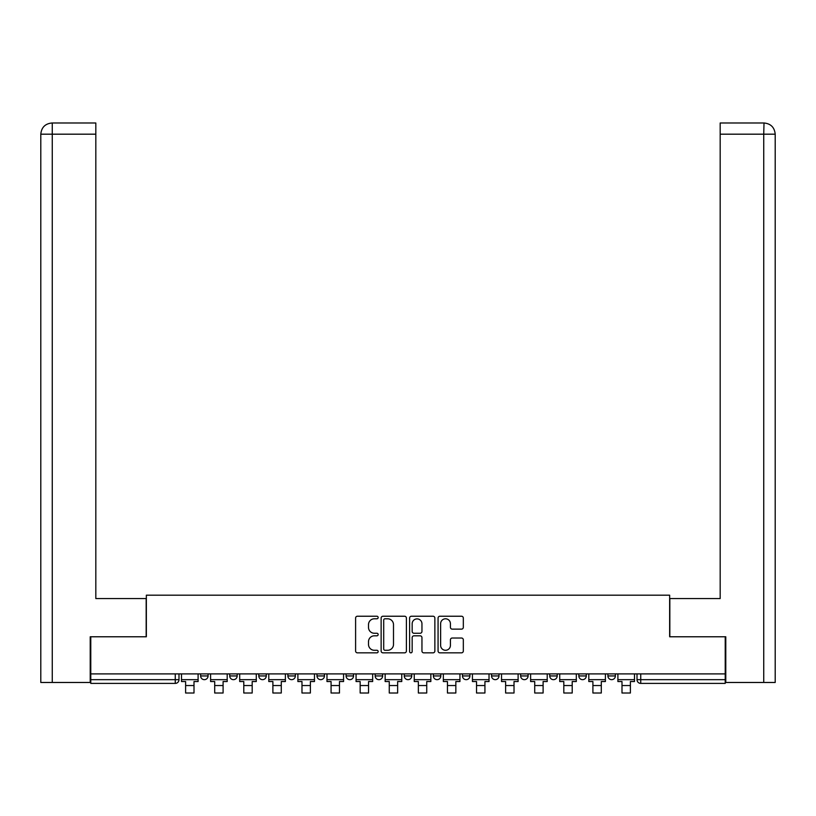 <?xml version="1.0" encoding="UTF-8"?>
<svg xmlns="http://www.w3.org/2000/svg" width="816" height="816" viewBox="0 0 816 816"><rect width="100%" height="100%" fill="white"/><g stroke="black" fill="none" stroke-linecap="round" stroke-linejoin="round"><path stroke-width="1.22" d="M378.165 617.518A1.285 1.285 0 0 0 376.88 616.233L357.428 616.233A1.826 1.826 0 0 0 355.603 618.069L355.603 651.015A1.826 1.826 0 0 0 357.428 652.841L376.88 652.841A1.285 1.285 0 0 0 378.165 651.566A1.285 1.285 0 0 0 376.88 650.281L374.36 650.281A5.855 5.855 0 0 1 368.506 644.426L368.506 641.682A5.855 5.855 0 0 1 374.36 635.817L376.88 635.817A1.285 1.285 0 0 0 378.165 634.542A1.285 1.285 0 0 0 376.88 633.257L374.36 633.257A5.855 5.855 0 0 1 368.506 627.402L368.506 624.658A5.855 5.855 0 0 1 374.36 618.793L376.88 618.793A1.285 1.285 0 0 0 378.165 617.518M491.548 673.894L491.548 675.944L499.004 675.944A3.733 3.733 0 0 1 495.281 679.667A3.733 3.733 0 0 1 491.548 675.944L491.548 673.894M462.458 673.894L462.458 675.944L469.914 675.944A3.733 3.733 0 0 1 466.181 679.667A3.733 3.733 0 0 1 462.458 675.944L462.458 673.894M316.996 675.944L316.996 673.894L316.996 675.944A3.733 3.733 0 0 0 320.719 679.667A3.733 3.733 0 0 1 316.996 675.944L324.452 675.944A3.733 3.733 0 0 1 320.719 679.667M287.895 673.894L287.895 675.944L295.361 675.944A3.733 3.733 0 0 1 291.628 679.667A3.733 3.733 0 0 1 287.895 675.944L287.895 673.894M258.805 673.894L258.805 675.944L266.271 675.944A3.733 3.733 0 0 1 262.538 679.667A3.733 3.733 0 0 1 258.805 675.944L258.805 673.894M229.714 675.944L229.714 673.894L229.714 675.944A3.733 3.733 0 0 0 233.447 679.667A3.733 3.733 0 0 1 229.714 675.944L237.17 675.944A3.733 3.733 0 0 1 233.447 679.667A3.733 3.733 0 0 0 237.17 675.944A3.733 3.733 0 0 1 233.447 679.667M200.624 675.944L200.624 673.894L200.624 675.944A3.733 3.733 0 0 0 204.357 679.667A3.733 3.733 0 0 1 200.624 675.944L208.08 675.944A3.733 3.733 0 0 1 204.357 679.667A3.733 3.733 0 0 0 208.08 675.944A3.733 3.733 0 0 1 204.357 679.667M461.499 629.136A1.826 1.826 0 0 0 463.325 627.31L463.325 618.069A1.826 1.826 0 0 0 461.499 616.233L439.895 616.233A1.826 1.826 0 0 0 438.07 618.069L438.07 651.015A1.826 1.826 0 0 0 439.895 652.841L461.499 652.841A1.826 1.826 0 0 0 463.325 651.015L463.325 639.846A1.826 1.826 0 0 0 461.499 638.02L452.258 638.02A1.826 1.826 0 0 0 450.422 639.846L450.422 645.385A4.896 4.896 0 0 1 445.526 650.281A4.896 4.896 0 0 1 440.63 645.385L440.63 623.689A4.896 4.896 0 0 1 445.526 618.793A4.896 4.896 0 0 1 450.422 623.689L450.422 627.31A1.826 1.826 0 0 0 452.258 629.136L461.499 629.136M52.265 682.472L40.8 682.472L40.8 134.181C41.473 127.388 45.196 123.655 51.979 122.992L95.819 122.992L95.819 134.181L52.265 134.181L52.265 682.472L90.219 682.472L90.219 636.776L146.35 636.776L146.35 595.19L669.65 595.19L669.65 636.776L725.22 636.776L725.22 673.894L90.78 673.894L90.78 679.667L178.99 679.667L178.99 673.894M90.78 636.776L90.78 673.894M406.399 618.069A1.826 1.826 0 0 0 404.573 616.233L382.969 616.233A1.826 1.826 0 0 0 381.133 618.069L381.133 651.015A1.826 1.826 0 0 0 382.969 652.841L404.573 652.841A1.826 1.826 0 0 0 406.399 651.015L406.399 618.069M411.427 616.233L433.031 616.233A1.826 1.826 0 0 1 434.867 618.069L434.867 651.015A1.826 1.826 0 0 1 433.031 652.841L423.79 652.841A1.826 1.826 0 0 1 421.954 651.015L421.954 637.653A1.826 1.826 0 0 0 420.128 635.817L413.998 635.817A1.826 1.826 0 0 0 412.162 637.653L412.162 651.566A1.285 1.285 0 0 1 410.887 652.841A1.285 1.285 0 0 1 409.601 651.566L409.601 618.069A1.826 1.826 0 0 1 411.427 616.233M637.01 673.894L637.01 679.667L725.22 679.667L725.22 683.4L640.744 683.4A3.733 3.733 0 0 1 637.01 679.667A3.733 3.733 0 0 0 640.744 683.4L640.744 673.894M725.22 673.894L725.22 679.667M175.256 673.894L175.256 683.4A3.733 3.733 0 0 0 178.99 679.667A3.733 3.733 0 0 1 175.256 683.4L90.78 683.4L90.78 679.667M615.376 673.894L615.376 675.944A3.733 3.733 0 0 1 611.643 679.667A3.733 3.733 0 0 1 607.92 675.944L615.376 675.944A3.733 3.733 0 0 1 611.643 679.667A3.733 3.733 0 0 0 615.376 675.944M607.92 673.894L607.92 675.944M586.286 673.894L586.286 675.944A3.733 3.733 0 0 1 582.553 679.667A3.733 3.733 0 0 1 578.83 675.944A3.733 3.733 0 0 0 582.553 679.667M578.83 673.894L578.83 675.944L586.286 675.944M557.195 673.894L557.195 675.944A3.733 3.733 0 0 1 553.462 679.667A3.733 3.733 0 0 1 549.729 675.944L557.195 675.944L557.195 673.894M549.729 673.894L549.729 675.944M528.105 673.894L528.105 675.944A3.733 3.733 0 0 1 524.372 679.667A3.733 3.733 0 0 1 520.639 675.944L528.105 675.944A3.733 3.733 0 0 1 524.372 679.667A3.733 3.733 0 0 0 528.105 675.944L528.105 673.894M520.639 673.894L520.639 675.944M499.004 673.894L499.004 675.944M469.914 673.894L469.914 675.944L469.914 673.894M440.824 673.894L440.824 675.944A3.733 3.733 0 0 1 437.09 679.667A3.733 3.733 0 0 1 433.367 675.944L440.824 675.944L440.824 673.894M433.367 673.894L433.367 675.944M411.733 673.894L411.733 675.944A3.733 3.733 0 0 1 408 679.667A3.733 3.733 0 0 1 404.267 675.944L411.733 675.944M404.267 673.894L404.267 675.944M382.633 673.894L382.633 675.944A3.733 3.733 0 0 1 378.91 679.667A3.733 3.733 0 0 1 375.176 675.944A3.733 3.733 0 0 0 378.91 679.667M375.176 673.894L375.176 675.944L382.633 675.944M353.542 673.894L353.542 675.944A3.733 3.733 0 0 1 349.819 679.667A3.733 3.733 0 0 1 346.086 675.944A3.733 3.733 0 0 0 349.819 679.667A3.733 3.733 0 0 0 353.542 675.944A3.733 3.733 0 0 1 349.819 679.667M346.086 673.894L346.086 675.944L353.542 675.944M324.452 673.894L324.452 675.944M295.361 673.894L295.361 675.944A3.733 3.733 0 0 1 291.628 679.667A3.733 3.733 0 0 0 295.361 675.944L295.361 673.894M266.271 673.894L266.271 675.944A3.733 3.733 0 0 1 262.538 679.667A3.733 3.733 0 0 0 266.271 675.944L266.271 673.894M237.17 673.894L237.17 675.944L237.17 673.894M208.08 673.894L208.08 675.944L208.08 673.894M384.979 618.793A1.285 1.285 0 0 0 383.704 620.078L383.704 649.006A1.285 1.285 0 0 0 384.979 650.281L387.631 650.281A5.855 5.855 0 0 0 393.496 644.426L393.496 624.658A5.855 5.855 0 0 0 387.631 618.793L384.979 618.793M421.954 623.781A4.896 4.896 0 0 0 417.058 618.885A4.896 4.896 0 0 0 412.162 623.781L412.162 631.431A1.826 1.826 0 0 0 413.998 633.257L420.128 633.257A1.826 1.826 0 0 0 421.954 631.431L421.954 623.781M181.509 679.667L198.104 679.667L198.104 681.533L194.004 681.533L194.004 693.008L185.609 693.008L185.609 681.533L181.509 681.533L181.509 673.894M198.104 679.667L198.104 673.894M146.166 636.776L146.166 598.546L95.819 598.546L95.819 134.181M51.989 122.992C45.186 123.665 41.453 127.398 40.8 134.181L40.8 570.578L40.8 134.181L52.265 134.181L52.265 122.992L95.819 122.992M669.834 636.776L669.834 598.546L720.181 598.546L720.181 122.992L764.011 122.992L763.735 134.181L720.181 134.181M775.2 570.578L775.2 134.181L775.2 682.472L725.781 682.472L725.781 636.776L725.22 636.776M763.735 682.472L763.735 134.181L775.2 134.181C774.527 127.388 770.804 123.655 764.021 122.992M210.599 679.667L227.195 679.667L227.195 681.533L223.094 681.533L223.094 693.008L214.7 693.008L214.7 681.533L210.599 681.533L210.599 673.894M227.195 679.667L227.195 673.894M239.69 679.667L256.285 679.667L256.285 681.533L252.185 681.533L252.185 693.008L243.79 693.008L243.79 681.533L239.69 681.533L239.69 673.894M256.285 679.667L256.285 673.894M268.78 679.667L285.386 679.667L285.386 681.533L281.275 681.533L281.275 693.008L272.891 693.008L272.891 681.533L268.78 681.533L268.78 673.894M285.386 679.667L285.386 673.894M297.881 679.667L314.476 679.667L314.476 681.533L310.376 681.533L310.376 693.008L301.981 693.008L301.981 681.533L297.881 681.533L297.881 673.894M314.476 679.667L314.476 673.894M326.971 679.667L343.567 679.667L343.567 681.533L339.466 681.533L339.466 693.008L331.072 693.008L331.072 681.533L326.971 681.533L326.971 673.894M343.567 679.667L343.567 673.894M356.062 679.667L372.657 679.667L372.657 681.533L368.557 681.533L368.557 693.008L360.162 693.008L360.162 681.533L356.062 681.533L356.062 673.894M372.657 679.667L372.657 673.894M385.152 679.667L401.758 679.667L401.758 681.533L397.647 681.533L397.647 693.008L389.263 693.008L389.263 681.533L385.152 681.533L385.152 673.894M401.758 679.667L401.758 673.894M414.242 679.667L430.848 679.667L430.848 681.533L426.737 681.533L426.737 693.008L418.353 693.008L418.353 681.533L414.242 681.533L414.242 673.894M430.848 679.667L430.848 673.894M443.343 679.667L459.938 679.667L459.938 681.533L455.838 681.533L455.838 693.008L447.443 693.008L447.443 681.533L443.343 681.533L443.343 673.894M459.938 679.667L459.938 673.894M472.433 679.667L489.029 679.667L489.029 681.533L484.928 681.533L484.928 693.008L476.534 693.008L476.534 681.533L472.433 681.533L472.433 673.894M489.029 679.667L489.029 673.894M501.524 679.667L518.119 679.667L518.119 681.533L514.019 681.533L514.019 693.008L505.624 693.008L505.624 681.533L501.524 681.533L501.524 673.894M518.119 679.667L518.119 673.894M530.614 679.667L547.22 679.667L547.22 681.533L543.109 681.533L543.109 693.008L534.725 693.008L534.725 681.533L530.614 681.533L530.614 673.894M547.22 679.667L547.22 673.894M559.715 679.667L576.31 679.667L576.31 681.533L572.21 681.533L572.21 693.008L563.815 693.008L563.815 681.533L559.715 681.533L559.715 673.894M576.31 679.667L576.31 673.894M588.805 679.667L605.401 679.667L605.401 681.533L601.3 681.533L601.3 693.008L592.906 693.008L592.906 681.533L588.805 681.533L588.805 673.894M605.401 679.667L605.401 673.894M617.896 679.667L634.491 679.667L634.491 681.533L630.391 681.533L630.391 693.008L621.996 693.008L621.996 681.533L617.896 681.533L617.896 673.894M634.491 679.667L634.491 673.894M640.744 683.4A3.733 3.733 0 0 1 637.01 679.667M185.609 685.542L194.004 685.542M40.8 134.181L40.8 570.578M214.7 685.542L223.094 685.542M243.79 685.542L252.185 685.542M272.891 685.542L281.275 685.542M301.981 685.542L310.376 685.542M331.072 685.542L339.466 685.542M360.162 685.542L368.557 685.542M389.263 685.542L397.647 685.542M418.353 685.542L426.737 685.542M447.443 685.542L455.838 685.542M476.534 685.542L484.928 685.542M505.624 685.542L514.019 685.542M534.725 685.542L543.109 685.542M563.815 685.542L572.21 685.542M592.906 685.542L601.3 685.542M621.996 685.542L630.391 685.542"/></g></svg>
